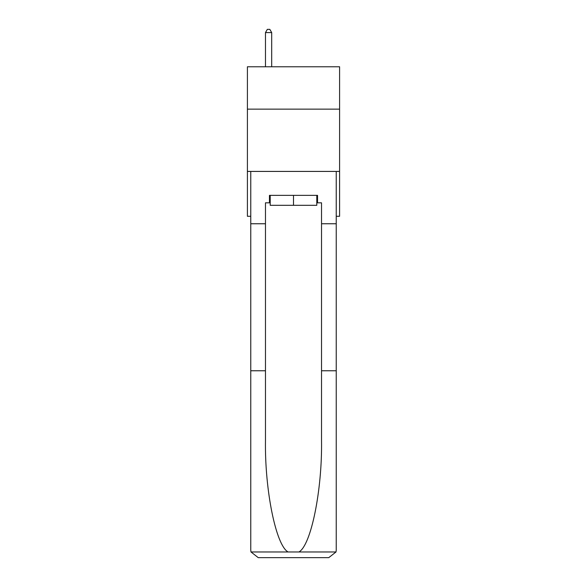 <?xml version="1.0" encoding="UTF-8"?>
<svg xmlns="http://www.w3.org/2000/svg" width="587" height="587" viewBox="0 0 587 587"><rect width="100%" height="100%" fill="white"/><g stroke="black" fill="none" stroke-linecap="round" stroke-linejoin="round"><path stroke-width="0.88" d="M339.594 109.138L339.594 66.779L247.406 66.779L247.406 109.138L339.594 109.138L339.594 216.28L336.234 216.28M339.594 171.426L247.406 171.426L247.406 109.138M247.406 171.426L247.406 216.28L250.766 216.28M316.797 195.354L316.797 205.318L270.203 205.318L270.203 195.354M293.5 195.354L293.5 205.318M269.455 202.823L265.471 202.823L265.471 370.771L250.766 370.771L250.766 550.173L250.987 551.963L258.243 557.65L328.757 557.65L336.013 551.963L336.234 550.173L336.234 370.771L321.529 370.771L321.529 202.823L317.545 202.823L317.545 195.354L269.455 195.354L269.455 202.823L270.203 202.823M309.819 557.65L328.757 557.65L309.819 557.65M265.471 370.771L265.471 440.47C264.693 489.984 275.941 545.455 288.07 551.963L298.93 551.963C311.059 545.455 322.307 489.984 321.529 440.47L321.529 370.771M250.766 550.173L250.766 171.426L336.234 171.426L336.234 223.757L321.529 223.757M265.471 223.757L250.766 223.757M336.234 370.771L336.234 223.757M316.797 202.823L317.545 202.823M271.7 66.779L271.7 32.586L265.471 32.586L265.471 66.779M265.471 32.586L267.334 29.35L269.829 29.35L271.7 32.586M250.987 551.963L288.07 551.963M298.93 551.963L336.013 551.963"/></g></svg>
